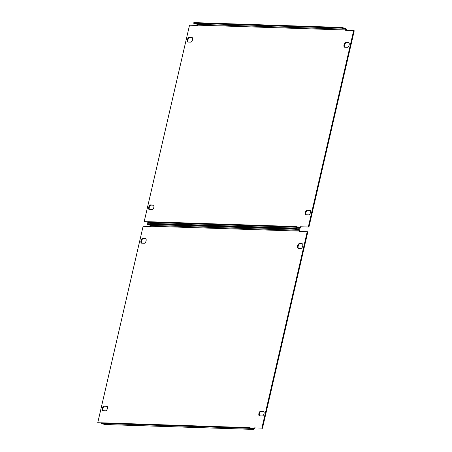 <?xml version="1.0" encoding="UTF-8"?>
<svg xmlns="http://www.w3.org/2000/svg" width="452" height="452" viewBox="0 0 452 452"><rect width="100%" height="100%" fill="white"/><g stroke="black" fill="none" stroke-linecap="round" stroke-linejoin="round"><path stroke-width="0.68" d="M107.384 408.518A2.424 1.164 106.4 0 1 105.649 410.823L102.926 410.732A2.424 1.164 106.4 0 1 102.785 410.71A2.424 1.164 106.4 0 1 102.316 408.201A2.424 1.164 106.4 0 1 104.011 406.043L106.734 406.133A2.424 1.164 106.4 0 1 106.881 406.156A2.424 1.164 106.4 0 1 107.384 408.518M264.024 413.665A2.424 1.164 106.4 0 1 262.29 415.97L259.567 415.88A2.424 1.164 106.4 0 1 259.42 415.857A2.424 1.164 106.4 0 1 258.951 413.354A2.424 1.164 106.4 0 1 260.646 411.19L263.375 411.28A2.424 1.164 106.4 0 1 263.516 411.303A2.424 1.164 106.4 0 1 264.024 413.665M146.075 240.933A2.424 1.164 106.4 0 1 144.341 243.238L141.617 243.153A2.424 1.164 106.4 0 1 141.476 243.125A2.424 1.164 106.4 0 1 141.001 240.622A2.424 1.164 106.4 0 1 142.702 238.458L145.425 238.549A2.424 1.164 106.4 0 1 145.567 238.571A2.424 1.164 106.4 0 1 146.075 240.933M302.71 246.08A2.424 1.164 106.4 0 1 300.981 248.391L298.252 248.301A2.424 1.164 106.4 0 1 298.111 248.278A2.424 1.164 106.4 0 1 297.642 245.769A2.424 1.164 106.4 0 1 299.337 243.605L302.06 243.696A2.424 1.164 106.4 0 1 302.207 243.718A2.424 1.164 106.4 0 1 302.71 246.08M299.846 231.464L299.891 231.283A1.384 1.203 91.9 0 0 299.032 229.599L295.54 228.571L147.414 223.7L147.262 224.373L150.753 225.401A0.689 0.605 -88.1 0 1 151.183 226.243L151.104 226.576L143.103 226.316L97.756 422.722L101.44 422.84M249.425 428.326L101.299 423.456L104.791 424.49A1.384 1.203 -88.1 0 0 105.056 424.53L253.182 429.4A1.384 1.203 91.9 0 1 252.917 429.355L249.425 428.326L249.577 427.66L253.069 428.688A0.689 0.605 91.9 0 0 253.809 428.191L253.883 427.852L261.889 428.117L307.23 231.706L299.23 231.447L299.309 231.113A0.689 0.605 91.9 0 0 298.879 230.266L295.388 229.237L147.262 224.373M253.883 427.852L261.889 428.117M262.471 428.287L307.812 231.882L307.23 231.706M101.406 422.993L97.756 422.722M103.124 410.738A2.424 1.164 106.4 0 1 102.977 408.099A2.424 1.164 106.4 0 1 104.593 406.212L107.124 406.297M259.759 415.891A2.424 1.164 106.4 0 1 259.612 413.247A2.424 1.164 106.4 0 1 261.233 411.36L263.759 411.444M141.815 243.159A2.424 1.164 106.4 0 1 141.668 240.515A2.424 1.164 106.4 0 1 143.284 238.628L145.81 238.712M298.45 248.306A2.424 1.164 106.4 0 1 298.303 245.662A2.424 1.164 106.4 0 1 299.919 243.781L302.45 243.86M253.182 429.4A1.384 1.203 91.9 0 0 254.391 428.36L254.465 428.027M101.299 423.456L101.451 422.789L249.577 427.66M295.54 228.571L295.388 229.237M153.816 207.417A2.424 1.164 106.4 0 1 152.081 209.722L149.358 209.632A2.424 1.164 106.4 0 1 149.211 209.609A2.424 1.164 106.4 0 1 148.742 207.101A2.424 1.164 106.4 0 1 150.437 204.942L153.16 205.033A2.424 1.164 106.4 0 1 153.307 205.055A2.424 1.164 106.4 0 1 153.816 207.417M310.451 212.564A2.424 1.164 106.4 0 1 308.716 214.869L305.993 214.785A2.424 1.164 106.4 0 1 305.851 214.762A2.424 1.164 106.4 0 1 305.377 212.254A2.424 1.164 106.4 0 1 307.077 210.09L309.801 210.18A2.424 1.164 106.4 0 1 309.942 210.203A2.424 1.164 106.4 0 1 310.451 212.564M192.501 39.832A2.424 1.164 106.4 0 1 190.767 42.138L188.043 42.053A2.424 1.164 106.4 0 1 187.902 42.03A2.424 1.164 106.4 0 1 187.433 39.522A2.424 1.164 106.4 0 1 189.128 37.358L191.851 37.448A2.424 1.164 106.4 0 1 191.998 37.471A2.424 1.164 106.4 0 1 192.501 39.832M349.142 44.98A2.424 1.164 106.4 0 1 347.407 47.29L344.684 47.2A2.424 1.164 106.4 0 1 344.537 47.177A2.424 1.164 106.4 0 1 344.068 44.669A2.424 1.164 106.4 0 1 345.763 42.505L348.492 42.595A2.424 1.164 106.4 0 1 348.633 42.618A2.424 1.164 106.4 0 1 349.142 44.98M346.272 30.369L346.317 30.182A1.384 1.203 91.9 0 0 345.464 28.499L341.966 27.47L193.846 22.6L193.688 23.272L197.185 24.301A0.689 0.605 -88.1 0 1 197.609 25.142L197.535 25.476L189.529 25.216L144.188 221.621L147.866 221.74M295.851 227.226L147.725 222.361L151.217 223.39A1.384 1.203 -88.1 0 0 151.482 223.429L299.608 228.3A1.384 1.203 91.9 0 1 299.343 228.26L295.851 227.226L296.003 226.559L299.501 227.588A0.689 0.605 91.9 0 0 300.235 227.09L300.314 226.751L308.315 227.017L353.662 30.606L345.656 30.346L345.735 30.013A0.689 0.605 91.9 0 0 345.305 29.171L341.814 28.137L193.688 23.272M300.314 226.751L308.315 227.017M308.897 227.186L354.244 30.781L353.662 30.606M147.832 221.892L144.188 221.621M149.55 209.643A2.424 1.164 106.4 0 1 149.403 206.999A2.424 1.164 106.4 0 1 151.019 205.112L153.55 205.197M306.19 214.79A2.424 1.164 106.4 0 1 306.044 212.146A2.424 1.164 106.4 0 1 307.659 210.259L310.185 210.344M188.241 42.059A2.424 1.164 106.4 0 1 188.094 39.414A2.424 1.164 106.4 0 1 189.71 37.533L192.241 37.612M344.876 47.206A2.424 1.164 106.4 0 1 344.729 44.567A2.424 1.164 106.4 0 1 346.351 42.68L348.876 42.759M299.608 228.3A1.384 1.203 91.9 0 0 300.817 227.26L300.896 226.927M147.725 222.361L147.883 221.689L296.003 226.559M341.966 27.47L341.814 28.137M151.183 226.243L299.309 231.113M253.809 428.191L251.075 428.101M252.917 429.355L104.791 424.49M298.879 230.266L150.753 225.401M299.337 243.605L299.919 243.781M142.702 238.458L143.284 238.628M260.646 411.19L261.233 411.36M104.011 406.043L104.593 406.212M197.609 25.142L345.735 30.013M300.235 227.09L297.501 227M299.343 228.26L151.217 223.39M345.305 29.171L197.185 24.301M345.763 42.505L346.351 42.68M189.128 37.358L189.71 37.533M307.077 210.09L307.659 210.259M150.437 204.942L151.019 205.112"/></g></svg>
